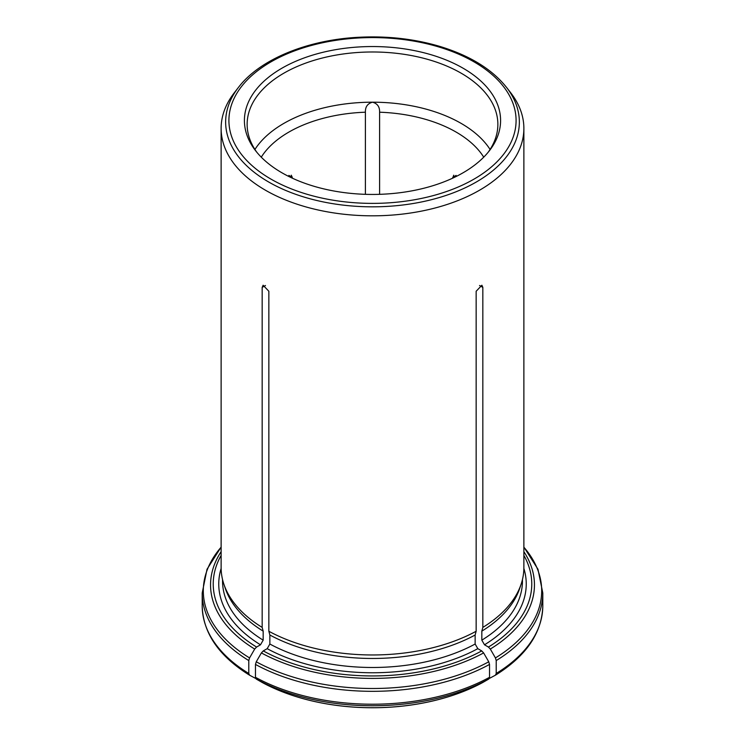 <?xml version="1.0" encoding="UTF-8"?>
<svg xmlns="http://www.w3.org/2000/svg" width="745" height="745" viewBox="0 0 745 745"><rect width="100%" height="100%" fill="white"/><g stroke="black" fill="none" stroke-linecap="round" stroke-linejoin="round"><path stroke-width="1.12" d="M292.282 178.148L292.282 177.385L288.874 175.41M291.276 175.196L292.282 177.385M261.272 157.167A118.269 68.279 0 0 1 365.404 112.206L365.404 194.333M254.92 149.466A125.365 72.377 180 0 1 372.5 102.195C367.583 103.518 365.218 106.852 365.404 112.206L365.404 111.908M452.718 178.148L453.724 175.196M483.729 157.167A118.269 68.279 0 0 0 379.596 112.206L379.596 194.333M490.08 149.466A125.365 72.377 180 0 0 372.5 102.195C377.417 103.518 379.782 106.852 379.596 112.206L379.596 111.908M489.288 678.462L495.462 675.175C526.249 656 542.025 632.905 542.798 605.89A170.298 98.321 180 0 1 496.217 673.461L496.217 660.564L495.434 657.928L490.312 649.053L488.422 647.06L484.511 644.798L481.829 640.16L481.829 631.145A149.959 86.578 0 0 0 519.74 588.299L521.137 584.127A151.375 87.398 0 0 0 523.875 567.569L523.875 128.429A151.375 87.398 180 0 1 428.235 209.68A151.375 87.398 180 0 1 262.166 188.262A151.375 87.398 180 0 1 221.125 128.429A151.375 87.398 180 0 1 234.312 92.743L238.437 87.426A146.858 84.79 0 0 0 268.656 181.994A146.858 84.79 0 0 0 455.782 191.875A146.858 84.79 0 0 0 506.563 87.426L510.688 92.743A151.375 87.398 180 0 1 523.875 128.429M478.411 684.776A160.827 92.855 180 0 1 468.614 689.339A160.827 92.855 180 0 1 276.386 689.339A160.827 92.855 180 0 1 266.589 684.776M255.712 678.462L249.538 675.175C218.751 656 202.975 632.905 202.202 605.89L202.202 593.001A170.298 98.321 0 0 0 248.783 660.564L249.566 657.928L254.688 649.053L256.578 647.06L260.489 644.798L263.171 640.16L263.171 631.145L262.166 627.402L262.166 287.393L263.115 285.242L268.852 291.258L268.852 631.266A151.375 87.398 0 0 0 476.148 631.266L476.148 291.258L481.885 285.242L482.835 287.393L482.835 627.402A151.375 87.398 0 0 0 521.137 584.127M221.125 128.429L221.125 567.569A151.375 87.398 0 0 0 223.863 584.127A151.375 87.398 0 0 0 262.166 627.402M481.829 631.145L482.835 627.402M495.434 675.193L496.217 673.461M262.175 682.457L256.252 679.049L255.47 677.317L255.47 664.428L256.252 661.793L261.383 652.918L263.274 650.916L267.185 648.662L269.858 644.025L269.858 635.01A149.959 86.578 0 0 0 475.142 635.01L476.148 631.266M269.858 635.01L268.852 631.266M482.825 682.457L488.748 679.049L489.53 677.317L489.53 664.428L488.748 661.793L483.617 652.918L481.726 650.916L477.815 648.662L475.142 644.025L475.142 635.01M223.863 584.127L225.26 588.299A149.959 86.578 0 0 0 263.171 631.145M249.566 675.193L248.783 673.461L248.783 660.564M281.927 172.784A128.093 73.951 0 0 0 489.428 150.686A128.093 73.951 0 0 0 372.5 46.544A128.093 73.951 0 0 0 255.572 150.686A128.093 73.951 0 0 0 281.927 172.784M488.143 152.297A125.365 72.377 0 0 0 497.865 124.359A125.365 72.377 0 0 0 372.5 51.982A125.365 72.377 0 0 0 247.135 124.359A125.365 72.377 0 0 0 256.857 152.297M481.829 640.16A149.959 86.578 0 0 0 522.459 580.904L522.459 579.508M484.511 644.798A153.74 88.767 0 0 0 523.875 568.463M488.422 647.06A159.272 91.952 0 0 0 523.875 555.407M496.217 660.564A170.298 98.321 0 0 0 542.798 593.001L537.974 569.255L523.875 547.044M495.434 657.928A169.19 97.679 0 0 0 523.875 547.184M490.312 649.053A161.944 93.498 0 0 0 523.875 551.673M482.956 682.392A161.004 92.957 180 0 1 262.044 682.392M269.858 644.025A149.959 86.578 0 0 0 475.142 644.025M267.185 648.662A153.74 88.767 0 0 0 477.815 648.662M263.274 650.916A159.272 91.952 0 0 0 481.726 650.916M489.53 677.317A170.298 98.321 180 0 1 255.47 677.317M255.47 664.428A170.298 98.321 0 0 0 489.53 664.428M488.748 679.049A169.19 97.679 180 0 1 256.252 679.049M256.252 661.793A169.19 97.679 0 0 0 488.748 661.793M261.383 652.918A161.944 93.498 0 0 0 483.617 652.918M222.541 579.508L222.541 580.904A149.959 86.578 0 0 0 263.171 640.16M221.125 568.463A153.74 88.767 0 0 0 260.489 644.798M221.125 555.407A159.272 91.952 0 0 0 256.578 647.06M248.783 673.461A170.298 98.321 180 0 1 202.202 605.89M221.125 547.184A169.19 97.679 0 0 0 249.566 657.928M221.125 551.673A161.944 93.498 0 0 0 254.688 649.053M270.966 179.107A143.589 82.9 0 0 0 511.191 141.95A143.589 82.9 0 0 0 335.334 40.416A143.589 82.9 0 0 0 270.966 179.107M265.462 285.493L262.166 287.393M479.538 285.493L482.835 287.393M452.718 177.385L456.126 175.41M542.798 605.89L542.798 593.001M468.614 689.339L482.928 682.411M276.386 689.339L262.072 682.411M221.125 547.044L207.026 569.255L202.202 593.001M506.563 87.426C492.082 69.248 469.844 55.577 439.839 46.414C414.453 38.898 387.586 35.844 359.23 37.25C307.536 39.736 259.726 59.339 238.437 87.426"/></g></svg>
